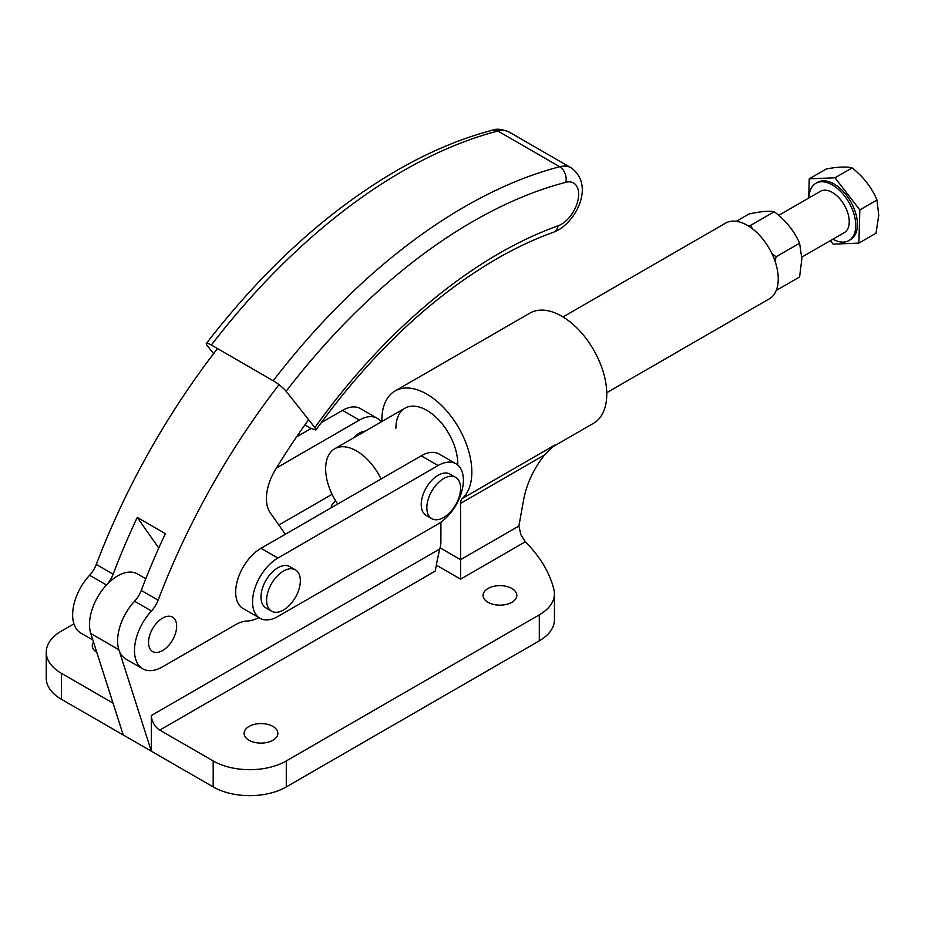 <?xml version="1.0" encoding="UTF-8"?>
<svg xmlns="http://www.w3.org/2000/svg" width="925" height="925" viewBox="0 0 925 925"><rect width="100%" height="100%" fill="white"/><g stroke="black" fill="none" stroke-linecap="round" stroke-linejoin="round"><path stroke-width="1.39" d="M437.282 560.157L439.733 548.999L151.342 715.499A11.933 6.891 60 0 0 153.816 723.812A11.933 6.891 60 0 0 159.782 730.103L435.282 571.049L437.282 560.157M145.815 578.749L137.49 573.939A39.752 22.952 120 0 0 106.329 585.155A39.752 22.952 120 0 0 90.777 633.532L123.233 734.97L61.385 699.265A51.684 29.843 180 0 1 46.25 678.164L46.25 652.194A51.684 29.843 180 0 1 61.385 631.093L73.931 623.855M113.047 703.116L61.385 673.296A51.684 29.843 180 0 1 46.25 652.194M436.403 565.198L460.581 579.154L525.319 541.784A230.591 133.131 180 0 1 553.913 589.549A51.684 29.843 180 0 1 554.433 593.769L554.433 619.738A51.684 29.843 180 0 1 551.786 629.173A51.684 29.843 180 0 1 539.298 640.84L286.287 786.909A51.684 29.843 180 0 1 249.738 795.65A51.684 29.843 180 0 1 213.189 786.909L151.342 751.204L151.342 715.499M554.433 593.769A51.684 29.843 180 0 1 551.786 603.204A51.684 29.843 180 0 1 539.298 614.871L286.287 760.94A51.684 29.843 180 0 1 249.738 769.681A51.684 29.843 180 0 1 213.189 760.94L159.782 730.103M272.933 726.449A16.893 9.759 180 0 1 277.882 733.352A16.893 9.759 180 0 1 267.452 742.359A16.893 9.759 180 0 1 249.033 740.243A16.893 9.759 180 0 1 244.084 733.352A16.893 9.759 180 0 1 254.514 724.333A16.893 9.759 180 0 1 272.933 726.449M511.883 588.497A16.893 9.759 180 0 1 516.832 595.388A16.893 9.759 180 0 1 506.403 604.407A16.893 9.759 180 0 1 487.995 602.291A16.893 9.759 180 0 1 483.047 595.388A16.893 9.759 180 0 1 493.476 586.381A16.893 9.759 180 0 1 511.883 588.497M525.319 541.784L520.833 534.638L518.902 526.013L523.423 500.876C526.337 484.469 533.378 469.148 544.559 454.927L554.711 445.133L462.361 498.448A63.605 36.723 -120 0 0 471.831 472.039A63.605 36.723 -120 0 0 444.058 408.017A63.605 36.723 -120 0 0 395.044 390.974A63.605 36.723 -120 0 0 381.863 420.1A63.605 36.723 -120 0 0 381.886 421.534M553.693 446.289L593.596 423.245A63.605 36.723 -120 0 0 606.765 394.131A63.605 36.723 -120 0 0 579.004 330.109A63.605 36.723 -120 0 0 529.979 313.078L395.044 390.974M460.581 579.154L460.581 503.397A11.933 6.891 60 0 1 461.043 500.506A11.933 6.891 60 0 1 462.361 498.448M395.923 428.217A43.729 25.253 60 0 1 404.977 408.191A43.729 25.253 60 0 1 438.681 419.915A43.729 25.253 60 0 1 457.771 463.922A43.729 25.253 60 0 1 457.759 465.021M331.243 507.756A16.893 9.759 180 0 1 331.243 507.744A16.893 9.759 180 0 1 335.787 501.084M96.79 652.345A16.893 9.759 180 0 1 92.28 645.708A16.893 9.759 180 0 1 93.506 642.066M440.901 522.174L440.901 541.83A19.876 11.482 -60 0 1 439.733 548.999M134.437 601.389A39.752 22.952 -60 0 0 118.886 649.766L151.342 751.204L123.233 734.97M279.015 384.673A496.956 286.923 120 0 0 158.129 600.186A19.876 11.482 -60 0 1 155.273 605.921A19.876 11.482 -60 0 1 151.446 610.974A39.752 22.952 120 0 0 136.391 661.225A39.752 22.952 120 0 0 142.716 668.775A39.752 22.952 120 0 0 162.592 666.798L235.216 624.872A39.752 22.952 -60 0 1 241.217 622.155A39.752 22.952 -60 0 1 246.929 621.057A47.707 27.542 120 0 0 258.873 617.634M148.532 642.459A19.876 11.482 -60 0 1 157.215 622.456A19.876 11.482 -60 0 1 172.536 617.125A19.876 11.482 -60 0 1 176.652 626.225A19.876 11.482 -60 0 1 167.968 646.228A19.876 11.482 -60 0 1 152.648 651.558A19.876 11.482 -60 0 1 148.532 642.459A19.876 11.482 120 0 0 152.648 651.558A19.876 11.482 120 0 0 167.968 646.228A19.876 11.482 120 0 0 176.652 626.225A19.876 11.482 120 0 0 172.536 617.125A19.876 11.482 120 0 0 157.215 622.456A19.876 11.482 120 0 0 148.532 642.459M158.776 548.051L137.247 517.422L165.355 533.656A496.956 286.923 120 0 0 141.259 590.439A19.876 11.482 -60 0 1 138.415 596.186A19.876 11.482 -60 0 1 134.576 601.238A39.752 22.952 120 0 0 119.522 651.489A39.752 22.952 120 0 0 125.846 659.039L142.716 668.775M285.328 534.268L270.192 512.716A39.752 22.952 -60 0 1 266.747 493.557A39.752 22.952 -60 0 1 275.511 469.518A449.249 259.382 -60 0 1 308.615 419.719M217.491 348.563A496.956 286.923 120 0 0 96.281 564.47A19.876 11.482 -60 0 1 93.437 570.216A19.876 11.482 -60 0 1 89.598 575.269A39.752 22.952 120 0 0 74.543 625.52A39.752 22.952 120 0 0 80.868 633.07L92.835 639.973M91.413 635.255A39.752 22.952 -60 0 1 106.468 585.005A19.876 11.482 120 0 0 110.295 579.952A19.876 11.482 120 0 0 113.139 574.217A496.956 286.923 -60 0 1 137.247 517.422M563.013 316.951L725.466 223.168A43.729 25.253 60 0 1 759.159 234.881A43.729 25.253 60 0 1 778.249 278.899A43.729 25.253 60 0 1 769.195 298.914L606.754 392.697M381.065 478.988A43.729 25.253 -120 0 0 334.7 448.775A43.729 25.253 -120 0 0 325.646 468.79A43.729 25.253 -120 0 0 337.694 504.033M277.858 558.053A35.786 20.662 120 0 0 252.548 601.886A35.786 20.662 120 0 0 259.96 618.258A35.786 20.662 120 0 0 277.858 616.489L438.092 523.978A35.786 20.662 120 0 0 463.39 480.156A35.786 20.662 120 0 0 455.979 463.772A35.786 20.662 120 0 0 438.092 465.541L277.858 558.053L260.989 548.317A35.786 20.662 120 0 0 235.69 592.139A35.786 20.662 120 0 0 243.09 608.523L259.96 618.258M455.979 463.772L439.121 454.036A35.786 20.662 120 0 0 421.222 455.805L260.989 548.317M353.593 437.86A19.876 11.482 -60 0 1 365.167 431.177M381.192 421.927A35.786 20.662 120 0 0 377.273 418.331L360.403 408.584A35.786 20.662 120 0 0 342.516 410.365L321.241 422.644M377.273 418.331A35.786 20.662 120 0 0 359.374 420.1L276.459 467.981M311.078 428.506L296.567 436.889M278.841 525.03L332.075 494.297M460.581 488.273A23.853 13.771 120 0 0 455.643 477.346A23.853 13.771 120 0 0 437.259 483.74A23.853 13.771 120 0 0 426.853 507.744A23.853 13.771 120 0 0 431.79 518.659A23.853 13.771 120 0 0 450.174 512.277A23.853 13.771 120 0 0 460.581 488.273M431.79 518.659L426.171 515.422A23.853 13.771 -60 0 1 421.222 504.495A23.853 13.771 -60 0 1 431.64 480.491A23.853 13.771 -60 0 1 450.024 474.097L455.643 477.346M300.347 580.784A23.853 13.771 120 0 0 295.399 569.858A23.853 13.771 120 0 0 277.026 576.252A23.853 13.771 120 0 0 266.608 600.256A23.853 13.771 120 0 0 271.545 611.182A23.853 13.771 120 0 0 289.93 604.788A23.853 13.771 120 0 0 300.347 580.784M271.545 611.182L265.926 607.933A23.853 13.771 -60 0 1 260.989 597.007A23.853 13.771 -60 0 1 271.395 573.003A23.853 13.771 -60 0 1 289.779 566.62L295.399 569.858M558.076 225.804A11.933 8.047 70.3 0 1 553.659 232.163L558.839 229.747C578.356 217.803 593.63 183.983 571.107 167.807A36.468 21.055 120 0 0 559.706 166.731A508.889 293.803 120 0 0 464.338 206.934A508.889 293.803 120 0 0 412.041 241.541A508.889 293.803 120 0 0 273.21 380.742A11.933 2.174 37.5 0 1 286.126 391.275A496.956 286.923 -60 0 1 472.779 221.537A496.956 286.923 -60 0 1 565.903 182.283A24.536 14.164 -60 0 1 578.495 197.002A24.536 14.164 -60 0 1 561.302 224.289A24.536 14.164 -60 0 1 558.076 225.804A449.249 259.382 120 0 0 498.91 253.542A449.249 259.382 120 0 0 314.87 427.616L315.899 430.009L310.927 428.425L304.88 424.933M213.594 353.639L207.408 345.823A11.933 2.174 37.5 0 1 206.391 343.429A11.933 2.174 37.5 0 1 211.363 345.025A508.889 293.803 -60 0 1 350.193 205.836A508.889 293.803 -60 0 1 402.491 171.218A508.889 293.803 -60 0 1 497.858 131.026A36.468 21.055 -60 0 1 509.259 132.102C501.778 129.084 496.239 128.436 492.62 130.159A11.933 8.464 75.4 0 1 497.858 131.026L559.706 166.731A11.933 8.464 -104.6 0 1 565.903 182.283M314.87 427.616L286.126 391.275M273.21 380.742L211.363 345.025M832.858 239.205A33.057 19.09 -120 0 0 848.907 240.569L850.595 239.598A33.057 19.09 -120 0 0 857.429 225.33A33.057 19.09 -120 0 0 843.357 191.567A33.057 19.09 -120 0 0 817.538 182.341L815.85 183.312A33.057 19.09 -120 0 0 809.017 197.58A33.057 19.09 -120 0 0 809.005 197.881M848.907 240.569A33.057 19.09 -120 0 0 855.741 226.301A33.057 19.09 -120 0 0 841.669 192.539A33.057 19.09 -120 0 0 815.85 183.312M801.836 257.115L844.305 232.591A23.853 13.771 -120 0 0 849.231 222.301A23.853 13.771 -120 0 0 839.079 197.938A23.853 13.771 -120 0 0 820.452 191.278L778.711 215.386M808.704 198.066L809.248 178.814L835.009 177.785L859.822 209.906L876.958 200.008L878.75 215.305L876.01 233.216L858.886 243.113L833.124 244.142L830.396 240.627M809.248 178.814L826.383 168.928C838.015 166.824 846.595 166.477 852.145 167.887L835.009 177.785M876.958 200.008C871.732 187.544 863.453 176.837 852.145 167.887M859.822 209.906L858.886 243.113M736.3 221.318L748.984 213.987C760.466 211.478 768.895 210.727 774.294 211.733C785.776 220.462 794.205 230.961 799.593 243.217L801.859 258.78L799.593 276.957L776.214 290.45M752.383 228.729L750.73 225.33L748.209 225.85M750.73 225.33L774.294 211.733M799.593 243.217L776.04 256.815L771.785 253.311M775.115 261.417L776.04 256.815M61.385 699.265L61.385 673.296M286.287 786.909L286.287 760.94M518.902 526.013L460.581 559.683L440.069 547.843M213.189 786.909L213.189 760.94M460.581 503.397L544.559 454.927M539.298 640.84L539.298 614.871M118.886 649.766L90.777 633.532M151.446 610.974L134.576 601.238M158.129 600.186L141.259 590.439M113.139 574.217L96.281 564.47M106.468 585.005L89.598 575.269M438.092 465.541L421.222 455.805M359.374 420.1L342.516 410.365M404.977 408.191L334.7 448.775M492.62 130.159C460.997 138.415 428.969 151.908 396.536 170.628C327.785 210.796 264.4 268.389 206.391 343.429M553.659 232.163C534.835 238.904 515.757 247.854 496.436 259C430.53 297.572 370.358 354.576 315.899 430.009M571.107 167.807L509.259 132.102"/></g></svg>
